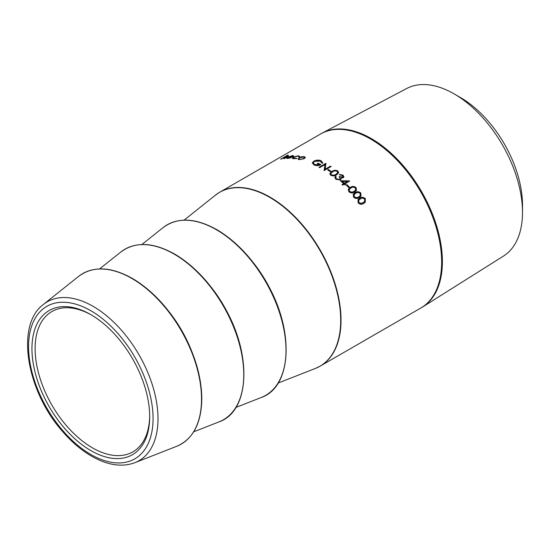 <?xml version="1.0" encoding="UTF-8"?>
<svg xmlns="http://www.w3.org/2000/svg" width="550" height="550" viewBox="0 0 550 550"><rect width="100%" height="100%" fill="white"/><g stroke="black" fill="none" stroke-linecap="round" stroke-linejoin="round"><path stroke-width="0.82" d="M420.42 308.261A100.423 57.984 -120 0 0 420.853 308.014L421.589 307.587A100.423 57.984 -120 0 0 422.689 306.928L503.518 256.046A96.772 55.873 -120 0 0 522.5 212.383L522.5 205.081A87.828 50.71 -120 0 0 460.398 97.515L454.073 93.864A96.772 55.873 -120 0 0 406.766 88.474L322.286 133.024A100.423 57.984 -120 0 0 321.166 133.643L320.423 134.076A100.423 57.984 -120 0 0 319.997 134.324M522.5 212.383A96.772 55.873 -120 0 0 454.073 93.864M422.689 306.928A100.423 57.984 -120 0 0 442.393 261.614A100.423 57.984 -120 0 0 399.279 161.322A100.423 57.984 -120 0 0 322.286 133.024M217.539 193.607A100.423 57.977 60 0 1 219.814 192.163L320.43 134.076A100.423 57.977 -120 0 1 397.815 160.978A100.423 57.977 -120 0 1 441.65 262.041A100.423 57.977 -120 0 1 420.853 308.014A100.423 57.984 -120 0 0 441.65 262.041A100.423 57.984 -120 0 0 397.815 160.978A100.423 57.984 -120 0 0 320.423 134.076M360.807 192.988L361.006 196.144L359.267 197.594C357.459 198.901 355.561 198.756 353.588 197.154L353.224 194.349L355.156 192.686C356.957 191.338 358.841 191.441 360.807 192.988L360.958 196.212M356.056 187.577L356.503 190.341L354.599 192.053C352.797 193.346 350.879 193.242 348.844 191.744L348.301 189.276L350.336 187.413C352.131 186.079 354.035 186.134 356.056 187.577L356.462 190.41M346.933 184.663A100.423 57.977 -120 0 1 349.408 187.158L348.7 187.564A100.423 57.977 -120 0 0 346.232 185.068L346.933 184.663L346.314 185.151M344.898 183.776A100.423 57.977 -120 0 1 345.647 184.498L344.946 184.903A100.423 57.977 -120 0 0 344.197 184.181L342.609 185.096A100.423 57.977 -120 0 0 342.024 184.539L343.606 183.624A100.423 57.977 -120 0 0 340.484 180.751L349.532 180.916A100.423 57.977 -120 0 1 349.649 181.032L344.836 183.947A100.155 57.826 -120 0 1 345.496 184.587M335.61 176.254A100.423 57.977 -120 0 1 336.215 176.742L335.789 177.719L336.538 178.86L339.687 179.479L340.196 178.833L339.089 176.887L339.79 176.481L342.629 177.286L342.361 175.526L339.9 174.976A100.423 57.977 -120 0 0 339.295 174.481L343.056 175.106L343.881 176.962L343.221 177.808L341.034 177.946L341.172 178.915L340.347 179.96L335.823 179.259L334.888 177.368L335.61 176.254L334.874 177.458M335.789 177.554L336.497 179.053L339.646 179.664L340.168 178.922M339.199 176.99L339.749 176.674L342.581 177.471L342.966 176.914M337.858 170.981L338.676 172.645L336.586 174.866C334.792 176.117 332.812 176.206 330.639 175.147L329.828 173.635L331.973 171.401C333.754 170.115 335.713 169.978 337.858 170.981L338.656 172.748M328.377 169.496A100.423 57.977 -120 0 1 331.011 171.284L330.303 171.689A100.423 57.977 -120 0 0 327.676 169.902L328.377 169.496L327.841 170.005M325.834 163.357L318.972 167.324A100.423 57.977 -120 0 1 319.584 167.667L324.974 164.553L324.108 170.39A100.423 57.977 -120 0 1 324.246 170.479L331.114 166.512A100.423 57.977 -120 0 0 330.495 166.121L325.091 169.242L325.964 163.433A100.423 57.977 -120 0 0 325.834 163.357L325.834 163.577A100.155 57.826 -120 0 1 325.93 163.632M318.01 163.151A100.423 57.977 -120 0 1 320.904 164.629C318.615 165.825 316.312 165.928 313.995 164.945L312.338 162.862L313.816 161.171C316.264 159.94 318.684 159.789 321.083 160.724L322.816 163.041L321.784 163.054L320.361 161.116L314.449 161.411L313.308 163.041L314.751 164.567L319.584 164.704A100.423 57.977 -120 0 0 317.302 163.556L318.01 163.151L317.529 163.666M312.317 163.233L313.837 161.404C316.284 160.174 318.704 160.022 321.104 160.951L322.822 163.261M305.209 157.541L304.088 158.744L299.021 159.637L298.024 159.032L299.138 157.671L301.565 156.757L304.212 156.64L305.209 157.314M298.774 156.805L297.956 156.09L294.016 157.053L293.164 158.008L296.718 158.338L293.377 158.73L292.318 158.269L293.397 157.053L298.616 155.733L299.578 156.688L298.822 156.626M299.688 156.262L299.578 156.688M291.032 157.685L287.574 158.476L286.708 158.269L287.939 157.094L292.779 155.478L293.597 156.049L292.353 157.066A100.423 57.977 -120 0 0 288.358 157.121C287.299 157.767 287.224 158.097 288.124 158.125L291.032 157.685M287.609 158.056L289.321 158.221M287.471 156.221L287.877 155.87C288.839 155.843 288.53 156.269 286.935 157.142L284.377 158.627A100.423 57.977 -120 0 0 283.848 158.682L287.286 156.667L287.169 156.241L281.167 159.081A100.423 57.977 -120 0 0 280.651 159.184L287.691 155.114A100.423 57.977 -120 0 1 288.207 155.017L285.23 156.736L288.468 155.946M365.365 198.688L365.255 202.249L363.736 203.417C361.921 204.731 360.058 204.545 358.153 202.854L358.016 199.698L359.796 198.261C361.604 196.907 363.461 197.044 365.365 198.688L365.207 202.304M149.683 416.584A83.249 48.063 60 0 1 90.812 450.574A83.249 48.063 60 0 1 31.948 348.611A83.249 48.063 60 0 1 90.819 314.627A83.249 48.063 60 0 1 149.683 416.584M91.616 315.095A81.008 46.771 -120 0 0 51.893 311.527A81.008 46.771 -120 0 0 51.893 405.068A81.008 46.771 -120 0 0 132.901 451.839A81.008 46.771 -120 0 0 149.676 415.663M357.967 199.767L359.7 198.392C361.508 197.038 363.364 197.182 365.262 198.811M358.765 200.186L358.772 202.599L361.178 203.548L364.492 201.754M358.772 202.599L361.288 203.431L363.227 202.723L364.547 201.692L364.678 199.114C363.186 197.89 361.735 197.828 360.332 198.928L358.813 200.117L358.875 202.469M287.973 156.118L288.434 156.104M286.804 158.373L287.932 157.389M288.427 157.121L289.046 156.812M291.754 155.87L292.868 155.726L293.679 156.296M287.595 158.208L288.207 158.366M292.407 156.695A100.423 57.977 -120 0 0 289.032 156.764L292.188 155.836L292.896 156.062L292.49 156.942L292.889 156.193M292.49 156.942A100.155 57.826 -120 0 0 289.121 157.011L289.032 156.764M293.239 158.118L294.071 158.62L296.787 158.586M292.38 158.386L294.683 156.722M295.962 156.289L298.684 155.98L299.64 156.929M298.066 159.149L299.2 157.919L301.627 157.004L304.267 156.881L305.264 157.781M298.918 158.916L299.688 159.528L303.545 158.833L304.343 157.63M299.688 159.528L303.49 158.593L304.329 157.506L303.593 156.998L299.716 157.774L298.863 158.799L299.633 159.28M313.328 163.151L314.765 164.794L319.584 164.704M320.698 164.739A100.155 57.826 -120 0 0 318.024 163.377M325.091 169.242L330.495 166.121M330.928 166.623A100.155 57.826 -120 0 0 330.488 166.341M324.094 170.603L324.974 164.553M319.165 167.434L325.834 163.577M330.839 171.387A100.155 57.826 -120 0 0 328.371 169.703M329.821 173.711L331.952 171.607C333.726 170.321 335.686 170.177 337.831 171.181M330.784 173.724L331.341 174.955L333.967 175.381L335.947 174.584L337.714 172.659M331.341 174.955L334.001 175.182L335.981 174.384L337.734 172.556L337.171 171.401C335.493 170.658 333.96 170.803 332.585 171.841L330.791 173.621L331.368 174.756M339.261 174.68L343.014 175.299L343.853 177.059M341.034 177.946L341.172 178.915M336.098 176.88A100.155 57.826 -120 0 0 335.569 176.454M342.581 177.471L342.946 177.011M342.114 184.621L343.606 183.624M340.436 180.936L349.532 180.916M344.252 183.391A100.155 57.826 -120 0 0 342.299 181.576L342.354 181.397A100.423 57.977 -120 0 1 344.314 183.212L347.291 181.493L344.314 183.212M347.291 181.493L342.354 181.397M349.257 187.241A100.155 57.826 -120 0 0 346.871 184.834M348.274 189.351L350.261 187.577C352.055 186.244 353.966 186.292 355.981 187.736M349.168 189.599L349.491 191.517L352.007 192.308L353.966 191.572L355.63 190.025M349.491 191.517L352.082 192.156L354.049 191.421L355.671 189.949L355.376 188.004C353.788 186.931 352.296 186.931 350.907 188.011L349.202 189.516L349.566 191.359M353.183 194.425L355.066 192.83C356.868 191.489 358.751 191.586 360.717 193.126M354.035 194.748L354.221 196.907L356.689 197.787L358.641 197.072L360.195 195.724M354.221 196.907L356.778 197.649L358.731 196.934L360.243 195.656L360.119 193.414C358.572 192.259 357.101 192.225 355.706 193.318L354.083 194.673L354.31 196.769M278.163 383.041L315.356 368.452A100.396 57.963 -120 0 0 340.697 320.306A100.396 57.963 -120 0 0 293.996 216.322A100.396 57.963 -120 0 0 215.339 195.216L219.814 192.163A100.423 57.977 60 0 1 297.199 219.065A100.423 57.977 60 0 1 341.034 320.127A100.423 57.977 60 0 1 320.238 366.101A100.423 57.977 60 0 1 317.852 367.352M253.543 262.948A91.788 52.992 60 0 1 275.804 301.503M286.007 350.309A98.471 56.849 -120 0 0 240.199 248.318A98.471 56.849 -120 0 0 163.054 227.624C177.698 216.796 196.041 217.711 218.075 230.374C236.899 241.938 252.993 259.215 266.358 282.198C294.669 329.931 292.215 387.007 261.147 397.533A98.471 56.849 -120 0 0 286.007 350.309M211.303 287.334A91.788 52.992 60 0 1 233.564 325.889M243.767 374.694A98.471 56.849 -120 0 0 197.966 272.704A98.471 56.849 -120 0 0 120.814 252.01C135.465 241.182 153.801 242.096 175.842 254.76C194.659 266.324 210.753 283.601 224.118 306.584C252.429 354.317 249.975 411.393 218.914 421.919A98.471 56.849 -120 0 0 243.767 374.694M169.063 311.719A91.788 52.992 60 0 1 191.331 350.274M201.527 399.08A98.471 56.849 -120 0 0 155.726 297.089A98.471 56.849 -120 0 0 78.581 276.396C93.225 265.567 111.567 266.482 133.602 279.146C152.419 290.709 168.513 307.986 181.885 330.969C194.899 354.207 201.548 376.798 201.816 398.736C201.396 423.369 193.016 439.223 176.674 446.304A98.471 56.849 -120 0 0 201.527 399.08M134.846 462.708C122.375 467.259 108.522 465.403 93.28 457.139C82.362 451.103 72.084 442.502 62.446 431.331C26.483 390.961 15.29 324.988 43.457 304.411A91.74 52.965 60 0 1 115.328 323.696A91.74 52.965 60 0 1 158.001 418.715A91.74 52.965 60 0 1 134.846 462.708L176.674 446.304M153.065 418.536A88.034 50.827 -120 0 0 59.689 302.383A88.034 50.827 -120 0 0 59.689 426.876A88.034 50.827 -120 0 0 153.065 418.536M420.853 308.014L320.238 366.101L315.356 368.452M184.113 220.137L215.339 195.216M235.923 407.426L261.147 397.533M141.873 244.523L163.054 227.624M193.683 431.812L218.914 421.919M99.632 268.909L120.814 252.01M43.457 304.411L78.581 276.396"/></g></svg>
